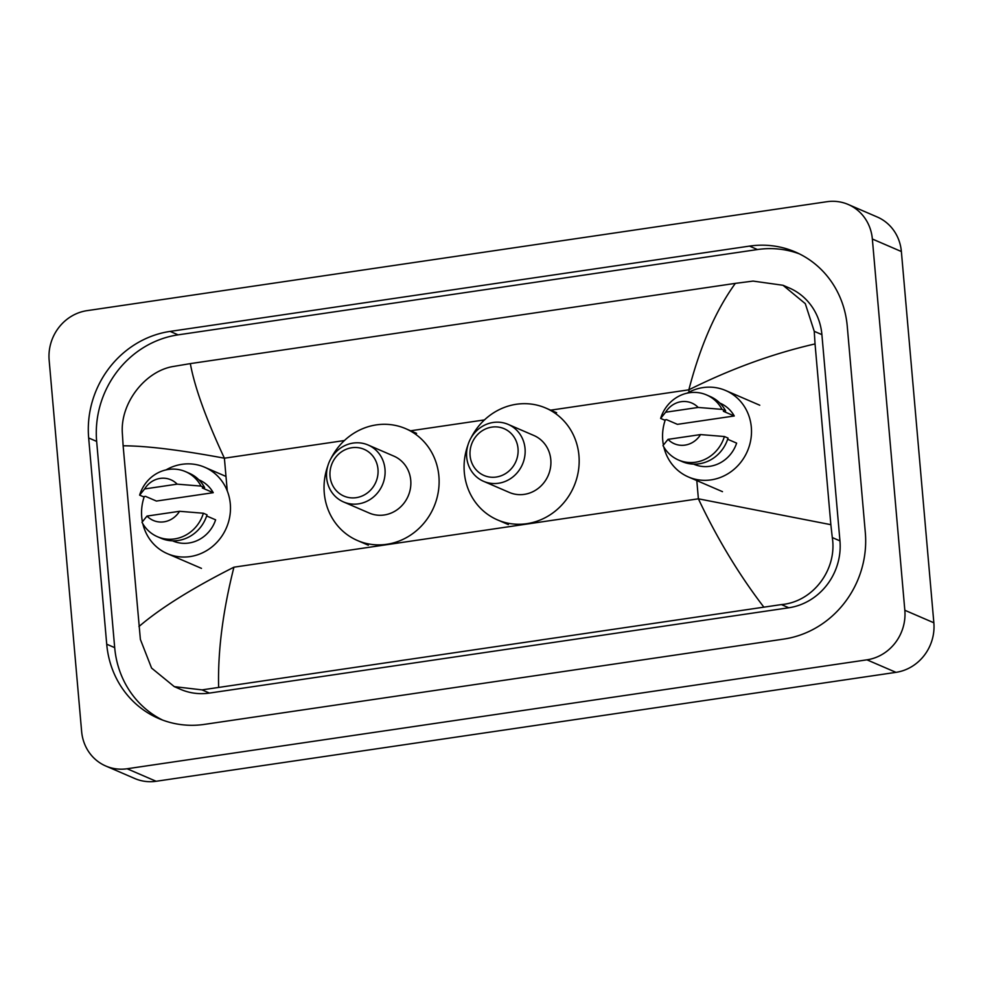 <?xml version="1.0" encoding="UTF-8"?>
<svg xmlns="http://www.w3.org/2000/svg" width="983" height="983" viewBox="0 0 983 983"><rect width="100%" height="100%" fill="white"/><g stroke="black" fill="none" stroke-linecap="round" stroke-linejoin="round"><path stroke-width="1.47" d="M49.15 360.22A44.296 41.384 113.3 0 1 87.032 310.653L826.875 201.724A44.296 41.384 113.3 0 1 848.218 204.476A44.296 41.384 113.3 0 1 872.351 239.016L904.827 610.259A44.296 41.384 113.3 0 1 866.945 659.826L127.114 768.755A44.296 41.384 113.3 0 1 105.759 766.003A44.296 41.384 113.3 0 1 81.626 731.463L49.15 360.22M848.218 204.476L877.241 216.997A44.296 41.384 113.3 0 1 901.374 251.537L933.85 622.78A44.296 41.384 113.3 0 1 895.968 672.347L156.125 781.276A44.296 41.384 113.3 0 1 134.782 778.524L105.759 766.003M865.31 532.516L847.26 326.27A95.24 88.974 -66.7 0 0 795.382 252.017A95.24 88.974 -66.7 0 0 749.488 246.106L170.12 331.406A95.24 88.974 -66.7 0 0 88.667 437.963L106.717 644.209A95.24 88.974 -66.7 0 0 158.595 718.462A95.24 88.974 -66.7 0 0 204.501 724.373L783.869 639.073A95.24 88.974 -66.7 0 0 865.31 532.516M799.326 253.847A95.24 88.974 -66.7 0 0 757.463 249.547L178.095 334.859A95.24 88.974 -66.7 0 0 96.653 441.404L114.692 647.65A95.24 88.974 -66.7 0 0 162.625 720.084M763.644 606.855C738.847 574.441 717.099 538.426 698.385 498.811L830.856 524.676L832.294 537.566C837.344 569.182 813.334 601.891 781.399 604.582L202.043 689.882L174.298 686.638L180.614 689.366A59.803 55.871 -66.7 0 0 209.44 693.076L788.808 607.777A59.803 55.871 -66.7 0 0 839.949 540.871L821.899 334.625A59.803 55.871 -66.7 0 0 789.324 287.994L783.009 285.279L805.298 303.661L814.243 331.32L815.042 343.927C772.945 353.561 730.885 368.858 688.85 389.821C700.252 345.955 715.759 310.468 735.345 283.374L190.333 363.612C194.646 387.191 206 418.721 224.394 458.201C180.221 449.981 146.467 445.84 123.133 445.803L122.347 433.196C120.159 402.809 145.57 370.702 173.733 366.401L190.333 363.612M174.298 686.638L151.579 668.071L140.385 639.442L123.133 445.803M735.345 283.374L753.101 281.089L783.009 285.279M830.856 524.676L815.042 343.927M138.947 626.552C160.512 608.059 192.177 588.276 233.929 567.191C222.834 611.205 217.747 651.176 218.631 687.105M663.402 445.004A47.061 43.965 113.3 0 1 662.739 440.261A47.061 43.965 113.3 0 1 665.294 419.839M687.068 393.188A47.061 43.965 113.3 0 1 725.675 390.521A47.061 43.965 113.3 0 1 751.319 427.212A47.061 43.965 113.3 0 1 688.383 476.952A47.061 43.965 113.3 0 1 663.832 447.032M727.653 439.254L736.636 443.124A33.225 31.038 113.3 0 1 693.863 464.234L693.556 464.111M700.547 434.584A22.154 20.692 113.3 0 1 668.01 439.364L700.547 434.584L724.397 436.526A35.437 33.103 113.3 0 1 678.479 460.007A35.437 33.103 113.3 0 1 663.009 445.557L668.01 439.364M724.397 436.526L728.034 438.086A35.437 33.103 113.3 0 1 682.104 461.58L678.479 460.007M723.377 411.287L734.264 415.981L677.422 424.349L666.535 419.655L664.262 419.987L660.637 418.426A35.437 33.103 113.3 0 1 706.556 394.933A35.437 33.103 113.3 0 1 722.026 409.383L725.651 410.955L723.377 411.287M719.888 403.104L720.195 403.227A33.225 31.038 113.3 0 1 734.264 415.981M665.626 412.233A22.154 20.692 113.3 0 1 698.163 407.441L665.626 412.233L660.637 418.426M698.163 407.441L722.026 409.383M706.556 394.933L710.181 396.505A35.437 33.103 113.3 0 1 725.651 410.955M470.083 455.608A25.472 23.801 113.3 0 1 491.869 427.114A25.472 23.801 113.3 0 1 518.016 448.543A25.472 23.801 113.3 0 1 496.243 477.038A25.472 23.801 113.3 0 1 470.083 455.608M466.692 457.156A31.014 28.974 113.3 0 1 508.15 424.386A31.014 28.974 113.3 0 1 525.045 448.567A31.014 28.974 113.3 0 1 483.587 481.326A31.014 28.974 113.3 0 1 466.692 457.156M483.587 481.326L509.341 492.446A31.014 28.974 -66.7 0 0 550.799 459.675A31.014 28.974 -66.7 0 0 533.904 435.506L508.15 424.386M471.054 437.853A60.909 56.903 113.3 0 1 545.762 408.043A60.909 56.903 113.3 0 1 578.938 455.534A60.909 56.903 113.3 0 1 497.496 519.896A60.909 56.903 113.3 0 1 464.308 472.405A60.909 56.903 113.3 0 1 467.92 445.102M330.042 476.227A25.472 23.801 113.3 0 1 351.828 447.732A25.472 23.801 113.3 0 1 377.976 469.174A25.472 23.801 113.3 0 1 356.19 497.668A25.472 23.801 113.3 0 1 330.042 476.227M326.639 477.775A31.014 28.974 113.3 0 1 368.109 445.004A31.014 28.974 113.3 0 1 384.992 469.186A31.014 28.974 113.3 0 1 343.534 501.944A31.014 28.974 113.3 0 1 326.639 477.775M343.534 501.944L369.289 513.065A31.014 28.974 -66.7 0 0 410.747 480.294A31.014 28.974 -66.7 0 0 393.864 456.124L368.109 445.004M331.001 458.471A60.909 56.903 113.3 0 1 405.709 428.674A60.909 56.903 113.3 0 1 438.885 476.153A60.909 56.903 113.3 0 1 357.443 540.515A60.909 56.903 113.3 0 1 324.267 493.036A60.909 56.903 113.3 0 1 327.88 465.721M142.388 521.715A47.061 43.965 113.3 0 1 141.724 516.972A47.061 43.965 113.3 0 1 144.28 496.55M166.053 469.899A47.061 43.965 113.3 0 1 204.661 467.232A47.061 43.965 113.3 0 1 230.305 503.923A47.061 43.965 113.3 0 1 167.368 553.662A47.061 43.965 113.3 0 1 142.818 523.742M206.639 515.964L215.621 519.835A33.225 31.038 113.3 0 1 172.848 540.957L172.541 540.822M179.533 511.295A22.154 20.692 113.3 0 1 146.995 516.075L179.533 511.295L203.383 513.237A35.437 33.103 113.3 0 1 157.464 536.718A35.437 33.103 113.3 0 1 141.994 522.28L146.995 516.075M203.383 513.237L207.02 514.797A35.437 33.103 113.3 0 1 161.089 538.291L157.464 536.718M202.363 487.998L213.25 492.692L156.408 501.06L145.533 496.366L143.248 496.698L139.623 495.137A35.437 33.103 113.3 0 1 185.541 471.643A35.437 33.103 113.3 0 1 201.011 486.094L204.636 487.666L202.363 487.998M198.873 479.815L199.18 479.937A33.225 31.038 113.3 0 1 213.25 492.692M144.624 488.944A22.154 20.692 113.3 0 1 177.161 484.152L144.624 488.944L139.623 495.137M177.161 484.152L201.011 486.094M185.541 471.643L189.178 473.216A35.437 33.103 113.3 0 1 204.636 487.666M233.929 567.191L698.385 498.811L696.8 480.576M689.058 392.106L688.85 389.821L550.222 410.23M227.257 490.91L224.394 458.201L344.419 440.531M410.181 430.849L484.459 419.913M127.114 768.755L156.125 781.276M866.945 659.826L895.968 672.347M904.827 610.259L933.85 622.78M872.351 239.016L901.374 251.537M178.095 334.859L170.12 331.406M96.653 441.404L88.667 437.963M757.463 249.547L749.488 246.106M114.692 647.65L106.717 644.209M839.949 540.871L832.294 537.566M788.808 607.777L781.399 604.582M209.44 693.076L202.043 689.882M821.899 334.625L814.243 331.32M725.675 390.521L759.773 405.229M688.383 476.952L722.48 491.66M545.762 408.043L556.636 412.749M497.496 519.896L508.371 524.59M405.709 428.674L416.583 433.368M357.443 540.515L368.33 545.209M204.661 467.232L225.992 476.436M167.368 553.662L201.466 568.371"/></g></svg>

